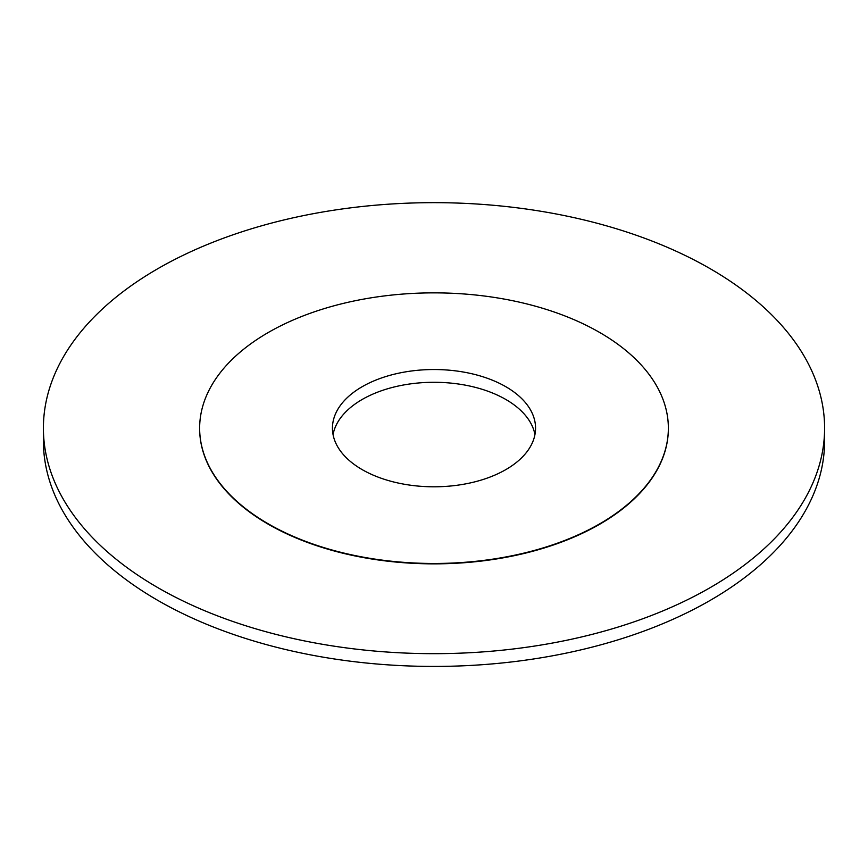 <?xml version="1.0" encoding="UTF-8"?>
<svg xmlns="http://www.w3.org/2000/svg" width="868" height="868" viewBox="0 0 868 868"><rect width="100%" height="100%" fill="white"/><g stroke="black" fill="none" stroke-linecap="round" stroke-linejoin="round"><path stroke-width="1.3" d="M333.052 434.542A101.556 58.633 180 0 1 434 382.289A101.556 58.633 180 0 1 534.948 434.542M505.816 469.621A101.556 58.633 180 0 1 395.135 482.337A101.556 58.633 180 0 1 332.444 428.163A101.556 58.633 180 0 1 434 369.529A101.556 58.633 180 0 1 535.556 428.163A101.556 58.633 180 0 1 505.816 469.621M599.723 523.838A234.36 135.31 180 0 1 344.314 553.176A234.36 135.31 180 0 1 199.64 428.163A234.36 135.31 180 0 1 434 292.863A234.36 135.31 180 0 1 668.36 428.163A234.36 135.31 180 0 1 599.723 523.838M668.36 428.358A234.36 135.31 180 0 1 668.36 428.542A234.36 135.31 180 0 1 599.723 524.229A234.36 135.31 180 0 1 344.314 553.556A234.36 135.31 180 0 1 199.64 428.542A234.36 135.31 180 0 1 199.64 428.358M710.198 587.625A390.6 225.506 180 0 1 284.52 636.504A390.6 225.506 180 0 1 43.4 428.163A390.6 225.506 180 0 1 434 202.656A390.6 225.506 180 0 1 824.6 428.163A390.6 225.506 180 0 1 710.198 587.625M824.6 428.163L824.6 440.922A390.6 225.506 180 0 1 710.198 600.385A390.6 225.506 180 0 1 284.52 649.264A390.6 225.506 180 0 1 43.4 440.922L43.4 428.163"/></g></svg>
